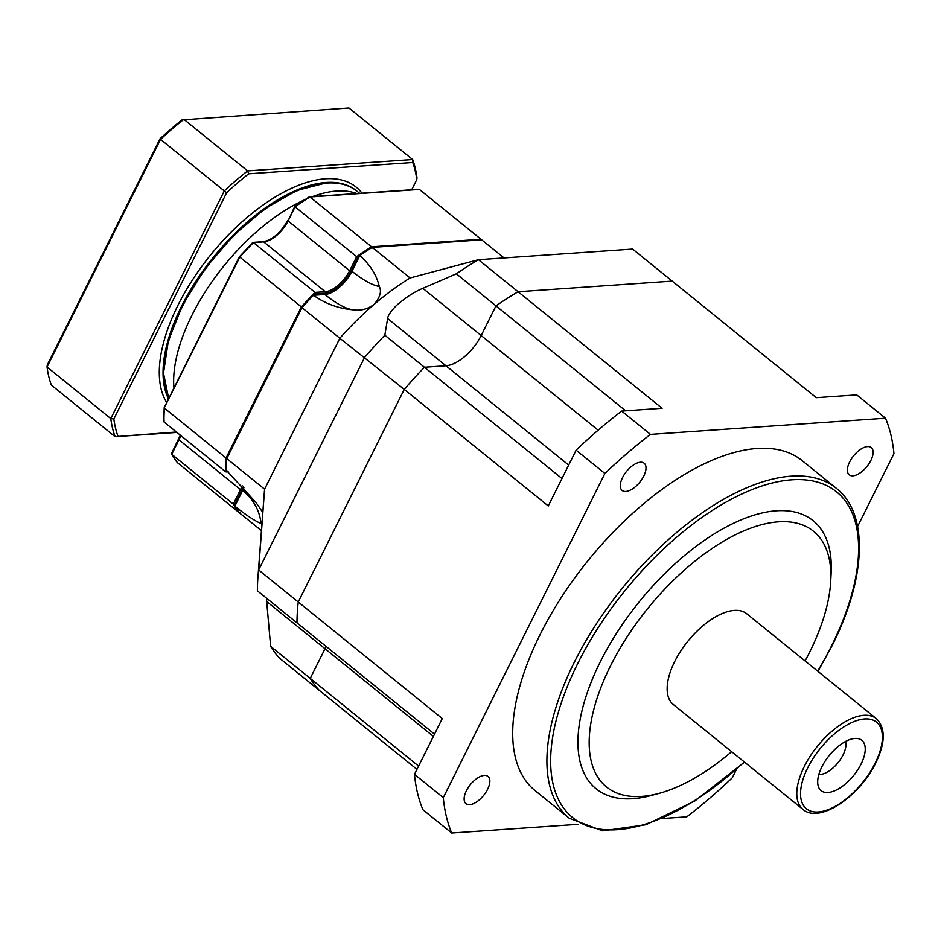 <?xml version="1.0" encoding="UTF-8"?>
<svg xmlns="http://www.w3.org/2000/svg" width="941" height="941" viewBox="0 0 941 941"><rect width="100%" height="100%" fill="white"/><g stroke="black" fill="none" stroke-linecap="round" stroke-linejoin="round"><path stroke-width="1.41" d="M540.158 634.457A212.254 103.545 -51 0 1 802.132 460.608L836.337 488.285A212.254 103.545 -51 0 0 574.363 662.135A212.254 103.545 129 0 0 569.305 818.294L535.1 790.616A212.254 103.545 -51 0 1 540.158 634.457M578.539 824.292L451.715 833.02A307.766 150.148 -51 0 1 443.282 797.639L604.91 473.476A307.766 150.148 -51 0 1 650.478 434.377L885.516 418.204A307.766 150.148 -51 0 1 893.95 453.586L857.592 526.501M736.45 769.467L732.333 777.737A307.766 150.148 -51 0 1 686.765 816.847L662.193 818.529M640.433 462.207A17.514 8.54 -51 0 1 644.162 463.219A17.514 8.54 -51 0 1 641.962 479.204A17.514 8.54 -51 0 1 625.859 491.449A17.514 8.54 -51 0 1 622.13 490.437A17.514 8.54 -51 0 1 624.33 474.452A17.514 8.54 -51 0 1 640.433 462.207M484.274 775.419A17.514 8.54 -51 0 1 488.003 776.419A17.514 8.54 -51 0 1 485.815 792.404A17.514 8.54 -51 0 1 469.7 804.649A17.514 8.54 -51 0 1 465.971 803.638A17.514 8.54 -51 0 1 468.171 787.652A17.514 8.54 -51 0 1 484.274 775.419M867.531 446.575A17.514 8.54 -51 0 1 871.26 447.575A17.514 8.54 -51 0 1 869.061 463.572A17.514 8.54 -51 0 1 852.958 475.805A17.514 8.54 -51 0 1 849.229 474.805A17.514 8.54 -51 0 1 851.429 458.82A17.514 8.54 -51 0 1 867.531 446.575M451.715 833.02L422.909 809.719A307.766 150.148 -51 0 1 414.475 774.337L442.282 718.559L298.25 602.005L404.254 389.398L548.285 505.952L576.104 450.174A307.766 150.148 -51 0 1 621.672 411.076L662.111 408.288L518.079 291.745L672.227 281.124L816.27 397.678L856.71 394.891L885.516 418.204M443.282 797.639L414.475 774.337M604.91 473.476L576.104 450.174M561.965 478.522L424.438 367.249A270.62 132.022 129 0 0 404.254 389.398A270.62 132.022 -51 0 1 424.438 367.249L445.952 365.767A34.488 16.832 129 0 0 481.18 335.537L495.978 305.872A270.62 132.022 -51 0 1 518.079 291.745A270.62 132.022 129 0 0 495.978 305.872L456.361 273.819A270.62 132.022 -51 0 1 478.463 259.692L632.623 249.071L672.227 281.124L518.079 291.745L478.463 259.692L410.088 277.971L372.283 247.377L481.71 239.837L504.058 257.928M434.519 734.133L296.991 622.86A270.62 132.022 -51 0 1 298.25 602.005A270.62 132.022 129 0 0 296.991 622.86L257.387 590.807A270.62 132.022 -51 0 1 257.905 577.656A270.62 132.022 -51 0 1 258.646 569.952L364.649 357.345A270.62 132.022 -51 0 1 384.834 335.196L387.61 318.552C387.845 315.694 390.738 311.389 396.29 305.649C405.43 297.638 414.275 291.863 422.838 288.322L456.361 273.819M418.592 766.08L310.236 678.402L325.021 648.737A34.488 16.832 129 0 0 326.115 646.42A34.488 16.832 129 0 1 325.021 648.737L266.691 601.522L266.409 598.111M433.389 736.415L325.021 648.737L310.236 678.402L270.632 646.349A270.62 132.022 -51 0 0 279.712 658.335L319.317 690.376A270.62 132.022 -51 0 1 310.236 678.402A270.62 132.022 129 0 0 319.317 690.376L416.945 769.373M650.478 434.377L621.672 411.076M625.647 410.794L495.978 305.872L481.18 335.537L422.838 288.322M659.088 793.369A164.499 80.256 129 0 1 610.462 665.969A164.499 80.256 -51 0 1 748.777 528.877A164.499 80.256 -51 0 1 830.703 581.291L831.138 573.151A172.462 84.137 -51 0 0 745.248 518.197A172.462 84.137 -51 0 0 600.252 661.935A172.462 84.137 129 0 0 651.219 795.498L659.088 793.369A164.499 80.256 129 0 0 731.639 751.694M805.073 660.935A164.499 80.256 129 0 0 809.589 652.266A164.499 80.256 -51 0 0 830.703 581.291M674.697 661.547A58.366 28.477 129 0 0 673.309 704.491L802.944 809.389C819.423 824.057 859.792 796.251 875.753 762.88C885.493 742.72 885.693 727.981 876.377 718.642L746.742 613.744A58.366 28.477 -51 0 0 674.697 661.547M821.869 766.821A32.37 15.797 129 0 0 817.705 782.677A32.37 15.797 129 0 0 834.832 790.699A32.37 15.797 129 0 0 861.05 764.116A32.37 15.797 129 0 0 853.334 738.638A32.37 15.797 129 0 0 821.869 766.821M818.846 774.443A22.29 10.869 129 0 0 843.065 754.929A22.29 10.869 -51 0 0 845.524 741.484M257.905 577.656L264.421 491.084A183.072 89.313 -51 0 1 264.586 489.179L258.646 569.952L298.25 602.005L404.254 389.398L339.83 338.254A183.072 89.313 -51 0 1 374.083 304.425A183.072 89.313 -51 0 1 410.088 277.971M384.834 335.196L424.438 367.249L445.952 365.767A34.488 16.832 129 0 0 481.18 335.537L598.135 430.166M262.821 512.516L256.023 502.541L226.275 470.218A183.072 89.313 -51 0 1 226.769 458.585L302.014 307.66A183.072 89.313 -51 0 1 313.506 295.274L324.868 294.486A26.536 12.939 -51 0 0 351.969 271.231L359.791 255.552A183.072 89.313 -51 0 1 372.283 247.377M243.919 487.72A26.536 12.939 -51 0 1 242.66 490.473L234.85 506.152A183.072 89.313 -51 0 0 239.779 513.139L261.457 530.677M226.769 458.585L264.586 489.179L339.83 338.254L302.014 307.66M359.791 255.552C370.178 264.797 376.671 275.101 379.258 286.464C381.846 291.357 380.117 297.344 374.083 304.425C367.425 309.33 360.121 311.095 352.157 309.718C338.007 308.389 325.115 303.578 313.506 295.274M270.632 646.349L266.691 601.522M261.963 523.984L261.033 523.584C254.341 520.62 245.613 514.809 234.85 506.152M294.792 206.667L295.098 206.844A183.072 89.313 -51 0 1 309.989 196.975L308.977 197.257M481.11 240.743L480.992 239.261L419.415 189.435L418.098 189.753M240.378 512.245L239.061 512.551L177.484 462.725A183.072 89.313 -51 0 1 171.733 454.28L178.755 440.188A23.878 11.645 129 0 0 180.707 435.46M171.874 453.197L171.733 454.28L171.874 453.197L171.733 454.28L233.297 504.105A183.072 89.313 129 0 0 239.061 512.551M164.075 420.462L164.016 421.956A183.072 89.313 -51 0 1 164.475 408.182L226.052 457.996A183.072 89.313 129 0 0 225.593 471.782L164.016 421.956M227.075 470.865A182.013 88.795 129 0 0 227.087 471.453L227.722 471.406M243.26 486.968A24.936 12.162 -51 0 1 241.696 490.555L234.897 504.188L233.297 504.105L240.331 490.014A23.878 11.645 -51 0 0 242.143 485.697M419.415 189.435L309.989 196.975L371.554 246.789A183.072 89.313 129 0 0 356.674 256.67L295.098 206.844L288.075 220.935L349.64 270.761A23.878 11.645 -51 0 1 325.257 291.686L315.035 292.392L253.458 242.566L263.68 241.861L325.257 291.686A1.059 0.847 -93.9 0 1 325.539 293.157L315.647 293.839L315.035 292.392A183.072 89.313 129 0 0 301.296 307.084L226.052 457.996L227.534 458.302M239.532 256.858L302.543 307.848M372.001 248.248L371.554 246.789L480.992 239.261L481.51 239.861M359.25 256.634A182.013 88.795 129 0 0 357.803 257.658L356.674 256.67L349.64 270.761L351.005 271.302A24.936 12.162 -51 0 1 325.539 293.157M252.623 242.849L253.458 242.566A183.072 89.313 -51 0 0 239.72 257.258L164.51 407.312M312.518 196.587A141.679 69.116 -51 0 1 336.678 191.047A141.679 69.116 -51 0 1 356.839 193.54M173.944 388.057A141.679 69.116 -51 0 1 304.484 199.88M168.521 398.925A141.679 69.116 -51 0 1 204.385 268.973A141.679 69.116 -51 0 1 326.08 182.472A141.679 69.116 129 0 1 356.592 190.882M176.955 432.413L115.108 436.671L51.367 385.104A209.608 102.251 -51 0 1 47.05 366.99L47.226 365.073L160.052 138.762A207.479 101.216 -51 0 1 182.025 119.919L348.923 107.98L412.652 159.547A209.608 102.251 -51 0 1 416.969 177.661L416.804 179.578L411.723 189.753M160.052 138.762L160.546 139.362A209.608 102.251 -51 0 1 183.871 119.342L247.612 170.909L412.652 159.547L412.734 162.522A207.479 101.216 -51 0 1 416.804 179.578M176.438 432.001L115.108 436.671A209.608 102.251 -51 0 1 110.791 418.557L47.05 366.99L160.546 139.362L224.276 190.929A209.608 102.251 -51 0 1 247.612 170.909L248.636 173.814L412.734 162.522M117.907 436.036A207.479 101.216 -51 0 1 113.837 418.98L110.791 418.557L224.276 190.929L226.675 192.67A207.479 101.216 -51 0 1 248.636 173.814M113.837 418.98L226.675 192.67M362.003 193.176A144.338 70.41 129 0 0 325.386 178.802A144.338 70.41 -51 0 0 199.304 269.855A144.338 70.41 -51 0 0 166.71 402.572M568.67 465.066L387.61 318.552M817.694 671.156A209.608 102.251 129 0 0 831.479 646.02A209.608 102.251 -51 0 0 791.863 479.792A209.608 102.251 -51 0 0 577.762 663.487A209.608 102.251 129 0 0 578.821 821.881A209.608 102.251 129 0 0 744.26 761.904M876.377 718.642A58.366 28.477 -51 0 0 804.332 766.445A58.366 28.477 129 0 0 802.944 809.389M807.743 767.785A55.719 27.183 -51 0 1 864.65 718.959A55.719 27.183 -51 0 1 875.177 763.151A55.719 27.183 129 0 1 818.27 811.977A55.719 27.183 129 0 1 807.743 767.785M324.868 294.486A69.175 21.243 -130.6 0 0 352.157 309.718M351.969 271.231A69.175 21.243 -130.6 0 0 379.258 286.464M242.66 490.473A69.175 56.519 166.6 0 1 261.033 523.584M234.885 504.188A182.013 88.795 129 0 0 235.379 505.07M315.647 293.839A182.013 88.795 129 0 0 314.294 295.215M357.803 257.658L351.005 271.302M178.672 439.565L241.696 490.555M253.011 242.39L263.162 241.684A1.059 0.847 86.1 0 1 263.68 241.861A23.878 11.645 129 0 0 288.075 220.935L294.686 206.538L309.271 196.869M287.993 220.312L287.758 220.417C280.583 232.886 272.384 239.979 263.162 241.684M168.745 398.49A141.679 69.116 -51 0 1 205.75 268.679A141.679 69.116 -51 0 1 326.809 183.048A141.679 69.116 -51 0 1 356.957 191.176L359.638 193.34M569.305 818.294L602.628 830.856L645.914 824.751L694.811 801.003L744.543 762.128M817.976 671.38L832.056 645.738C866.367 577.892 868.943 513.774 836.337 488.285M418.839 189.27L309.53 196.787M177.379 462.631L171.533 454.056M171.533 453.55L180.331 435.154M226.169 471.947L228.192 471.806M164.228 407.547L239.355 256.846L252.776 242.496M163.734 421.333L164.193 407.665M168.698 398.572L163.499 373.142L168.321 340.948L182.648 304.978L205.103 268.644L233.521 235.415L265.209 208.467L297.121 190.376L326.292 182.883C338.772 182.048 348.993 184.812 356.957 191.176"/></g></svg>
